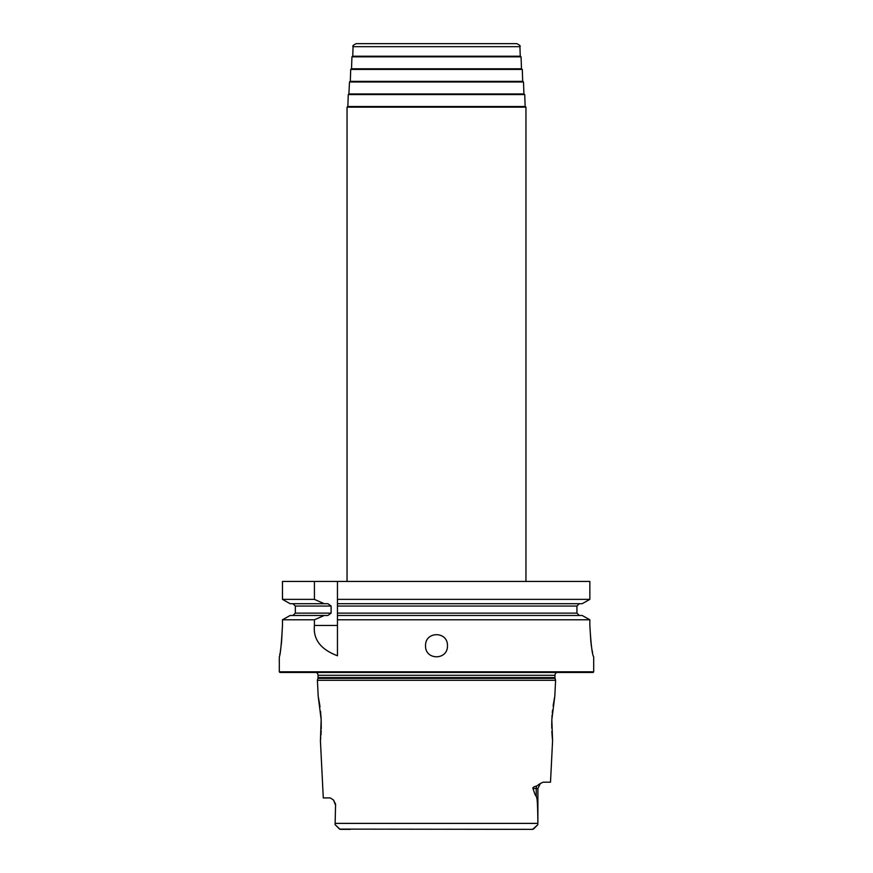 <?xml version="1.0" encoding="UTF-8"?>
<svg xmlns="http://www.w3.org/2000/svg" width="873" height="873" viewBox="0 0 873 873"><rect width="100%" height="100%" fill="white"/><g stroke="black" fill="none" stroke-linecap="round" stroke-linejoin="round"><path stroke-width="1.31" d="M281.521 642.659L282.47 625.461C281.401 644.536 280.342 655.012 279.295 656.9L279.295 671.828L279.927 672.461L593.073 672.461L593.705 671.828L593.705 656.9C592.232 654.99 590.956 644.503 589.853 625.461L590.912 642.615M591.119 644.23L591.425 646.326M591.665 647.831L591.774 648.497M592.003 649.818L592.603 652.829M279.764 654.499L279.927 653.55M280.331 651.236L280.484 650.32M280.626 649.403L280.997 646.86M281.281 644.645L281.412 643.587M282.47 625.461L282.47 619.786L290.109 615.476L324.21 615.476L314.422 619.786L282.47 619.786L290.109 615.476M282.47 599.369L290.109 603.69L282.47 599.369L314.422 599.369L314.422 581.44L282.47 581.44L282.47 599.369M337.458 625.461L314.422 625.461C313.025 639.331 320.707 649.436 337.458 655.754L337.458 615.476L582.182 615.476L589.853 619.786L582.182 615.476M337.458 599.369L589.853 599.369L589.853 581.44L337.458 581.44L337.458 619.786L589.853 619.786L589.853 625.461M579.356 615.476L576.933 613.119L337.458 613.119L337.458 615.476M579.356 603.69L576.933 606.048L576.933 613.119M582.182 603.69L589.853 599.369L582.182 603.69L337.458 603.69M593.705 671.828L279.295 671.828M314.422 625.461L314.422 619.786M425.533 645.736C425.118 631.015 447.882 631.015 447.467 645.736C447.882 660.457 425.118 660.457 425.533 645.736M314.422 599.369L324.21 603.69L290.109 603.69M324.21 603.69L327.888 603.69L331.107 606.048L331.107 613.119L295.336 613.119L292.913 615.476M292.913 603.69L295.336 606.048L295.336 613.119M324.21 615.476L327.888 615.476L331.107 613.119M314.422 581.44L337.458 581.44L337.458 606.048L576.933 606.048M525.317 106.528L347.683 106.528L347.05 107.161L525.95 107.161L525.317 106.528M347.858 106.528L525.142 106.528L524.728 94.557L348.272 94.557L347.858 106.528M524.728 94.557L524.095 93.957L348.905 93.957L349.495 81.986L523.505 81.986L523.92 93.957M523.505 81.986L522.872 81.375L350.128 81.375L349.495 81.986M522.283 69.414L521.65 68.803L351.35 68.803L350.717 69.414L522.283 69.414L522.698 81.375M521.061 56.832L520.428 56.221L352.572 56.221L351.939 56.832L521.061 56.832L521.476 68.803M352.747 56.221L520.253 56.221L519.926 46.684L353.074 46.684L352.747 56.221M353.074 46.684C352.234 46.051 353.281 45.047 356.217 43.65L516.783 43.65C519.719 45.047 520.766 46.051 519.926 46.684M556.745 672.461A3.143 3.143 0 0 0 554.977 675.287L554.977 677.557A3.143 3.143 0 0 0 555.086 678.376L555.599 680.318L317.401 680.318L318.198 696.218L321.166 719.625L320.424 740.795L323.283 797.911L330.245 797.911L333.541 800.039L335.581 804.197L335.101 824.636L340.044 829.328M316.255 672.461A3.143 3.143 0 0 1 318.023 675.287L318.023 677.557A3.143 3.143 0 0 1 317.914 678.376L317.401 680.318M555.599 680.318L554.802 696.218L551.834 719.625L552.576 740.795L550.503 782.186L543.159 782.186L540.376 783.474L537.899 788.483L536.218 788.483L536.218 796.143C536.819 798.468 537.582 795.947 537.888 823.381L335.112 823.381M533.021 788.483C532.421 787.599 533.643 786.78 536.677 785.995A6.286 5.598 -90 0 0 536.218 788.483L533.021 788.483C534.462 793.361 535.531 795.914 536.218 796.143M536.677 785.995L540.376 783.474L537.899 788.483L537.888 823.381M320.424 740.795L320.74 737.674M320.948 735.164L321.188 730.581M321.253 728.769L321.177 719.996M321.166 719.625L320.904 715.271M320.795 713.907L320.544 711.255M320.031 706.934L319.9 705.973M319.769 705.089L318.198 696.218M554.562 697.407L553.111 705.908M552.576 710.131L552.282 712.99M552.118 715.052L551.878 718.73M551.834 719.625L551.714 726.096M551.725 727.187L551.736 728.147M551.834 731.323L551.889 732.414M551.922 733.091L552.456 739.671M339.586 829.11L532.705 829.35L537.899 824.636L532.846 829.339M522.556 829.35L532.705 829.35L522.556 829.35M350.444 829.35L340.295 829.35M335.101 824.636L339.466 829.001L335.101 824.636L335.581 804.197M331.107 606.048L295.336 606.048M346.897 581.44L526.103 581.44M554.977 675.287L318.023 675.287M554.977 677.557L318.023 677.557M555.086 678.376L317.914 678.376M525.95 581.287L525.95 107.161M347.05 581.287L347.05 107.161M348.272 94.557L348.905 93.957M350.717 69.414L350.302 81.375M351.939 56.832L351.524 68.803M333.541 800.039L335.101 804.197M533.534 829.001L537.899 824.636"/></g></svg>
